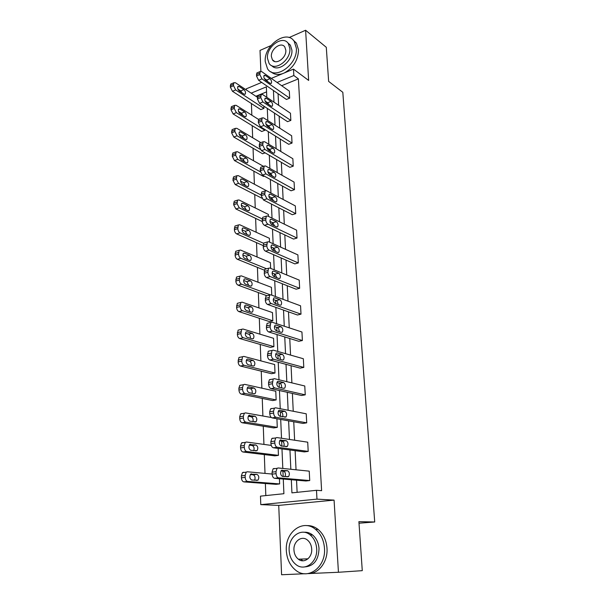 <?xml version="1.0" encoding="UTF-8"?>
<svg xmlns="http://www.w3.org/2000/svg" width="605" height="605" viewBox="0 0 605 605"><rect width="100%" height="100%" fill="white"/><g stroke="black" fill="none" stroke-linecap="round" stroke-linejoin="round"><path stroke-width="0.91" d="M300.201 560.253L299.369 559.164M309.51 573.532L338.445 572.269L334.073 500.116L278.731 505.402L281.59 574.75L304.882 573.737M307.801 573.608L308.316 573.585M271.297 78.385L293.486 69.121L308.648 80.427L305.608 30.25L326.292 47.303L328.636 81.395L342.816 92.308L374.714 521.986L358.901 521.661L362.274 570.659L338.445 572.269M309.79 534.639L311.008 534.933M305.608 30.25L289.114 37.548M270.904 45.602L260.014 50.419L260.868 71.261M278.731 505.402L260.778 504.623L260.483 496.138L283.904 493.703L283.276 479.054M251.408 103.538L251.839 115.207M252.217 125.681L252.663 137.758M253.049 148.225L253.51 160.726M253.896 171.185L254.372 184.117M254.75 194.568L255.242 207.954M255.628 218.382L256.142 232.237M256.52 242.65L257.049 256.981M257.427 267.38L257.972 282.21M258.358 292.586L258.925 307.922M259.303 318.275L259.885 334.149M260.263 344.464L260.868 360.89M261.247 371.175L261.874 388.168M262.252 398.423L262.895 416.006M263.273 426.215L263.939 444.403M264.317 454.574L265.005 473.397M265.376 483.524L265.822 495.578M246.311 89.933L246.273 88.837L261.678 82.401M261.315 82.151L261.33 82.545M359.007 523.212L374.714 521.986M258.464 95.605L257.783 95.877L257.405 99.008L259.545 103.319L287.541 121.665L290.846 120.41L262.918 101.958L260.785 97.639L261.156 94.501L262.615 94.516L290.468 113.233L290.846 120.41M260.483 142.757L259.696 143.052L259.265 146.402L261.443 150.706L289.878 167.328L293.243 166.163L264.892 149.443L262.714 145.124L263.137 141.774L264.566 141.706L292.858 158.722L293.243 166.163M262.6 191.755L261.685 192.065L261.201 195.657L263.417 199.945L292.298 214.707L295.732 213.641L266.934 198.788L264.718 194.485L265.202 190.885L266.601 190.749L295.331 205.912L295.732 213.641M264.816 242.711L263.772 243.021L263.213 246.885C263.417 248.973 264.173 250.402 265.466 251.158L294.809 263.886L298.318 262.933L269.066 250.122C267.773 249.358 267.024 247.929 266.813 245.834L267.357 241.962L268.718 241.758L297.902 254.902L298.318 262.933M267.138 295.739L265.943 296.042L265.308 300.209C265.519 302.379 266.283 303.793 267.599 304.466L297.418 314.993L301.003 314.146L271.282 303.559C269.966 302.878 269.202 301.456 268.983 299.286L269.611 295.111L270.919 294.847L300.564 305.805L301.003 314.146M269.467 350.945L268.219 351.263L267.486 355.77C267.705 358.009 268.491 359.423 269.83 359.998L300.133 368.127L303.793 367.409L273.589 359.226C272.25 358.644 271.471 357.23 271.252 354.976L271.97 350.461L273.21 350.144L303.339 358.735L303.793 367.409M271.774 408.451L270.601 408.806L269.686 411.801L269.762 413.691C269.989 416.021 270.783 417.42 272.152 417.896L302.954 423.417L306.705 422.834L275.993 417.268C274.64 416.792 273.838 415.393 273.611 413.056L273.536 411.158L274.436 408.156L275.608 407.8L306.228 413.805L306.705 422.834M274.171 468.452L273.097 468.83L272.061 472.172L272.137 474.146C272.371 476.566 273.18 477.95 274.572 478.305L305.896 480.99L309.73 480.559L278.512 477.852C277.128 477.489 276.311 476.097 276.077 473.677L275.993 471.696L277.022 468.346L278.096 467.967L309.238 471.151L309.73 480.559M278.073 93.699L278.625 105.27M279.147 116.16L279.714 128.169M280.236 139.044L280.833 151.484M281.348 162.344L281.968 175.253M282.482 186.09L283.125 199.468M283.639 210.283L284.305 224.152M284.819 234.944L285.507 249.321M286.021 260.074L286.732 274.98M287.246 285.704L287.988 301.154M288.494 311.84L289.258 327.849M289.772 338.498L290.559 355.09M291.065 365.692L291.89 382.889M292.397 393.447L293.243 411.256M293.75 421.761L294.627 440.221M295.127 450.672L296.042 469.798M296.541 480.189L297.123 492.326M291.323 479.742L291.928 492.863L316.491 490.307L321.61 490.678L298.386 78.877L281.673 85.706M272.961 438.126L271.834 438.496L270.858 441.658L270.934 443.594C271.169 445.968 271.97 447.36 273.347 447.776L304.406 451.905L308.202 451.406L277.241 447.231C275.865 446.815 275.063 445.416 274.829 443.041L274.753 441.098L275.714 437.929L276.84 437.559L307.718 442.179L308.202 451.406M270.609 379.395L269.391 379.736L268.537 382.572L268.612 384.425C268.839 386.708 269.626 388.115 270.979 388.637L301.524 395.488L305.238 394.846L274.783 387.941C273.43 387.412 272.643 386.005 272.416 383.714L273.188 379.01L274.398 378.67L304.769 385.99L305.238 394.846M268.333 323.07L267.07 323.373L266.382 327.706C266.601 329.906 267.372 331.321 268.703 331.948L298.764 341.296L302.387 340.517L272.424 331.101C271.101 330.474 270.329 329.052 270.102 326.844L270.775 322.503L272.053 322.208L301.94 332.009L302.387 340.517M265.966 268.96L264.846 269.263L264.249 273.279C264.461 275.404 265.217 276.825 266.525 277.544L296.102 289.198L299.649 288.29L270.163 276.568C268.862 275.842 268.098 274.42 267.886 272.288L268.476 268.265L269.807 268.03L299.218 280.107L299.649 288.29M263.697 216.983L262.714 217.293L262.192 221.014C262.404 223.071 263.145 224.5 264.43 225.302L293.538 239.066L297.017 238.052L267.992 224.198C266.707 223.396 265.966 221.959 265.754 219.902L266.268 216.174L267.652 216L296.601 230.172L297.017 238.052M261.526 167.018L260.679 167.32L260.218 170.784L262.419 175.087L291.073 190.794L294.476 189.683L265.905 173.877L263.704 169.566L264.158 166.088L265.572 165.989L294.083 182.097L294.476 189.683M259.462 118.958L258.728 119.246L258.327 122.482L260.483 126.785L288.698 144.293L292.034 143.075L263.893 125.469L261.738 121.151L262.131 117.914L263.583 117.884L291.655 135.77L292.034 143.075M257.488 72.683L256.853 72.955L256.497 75.98L258.622 80.291L286.407 99.447L289.682 98.154L261.965 78.884L259.84 74.559L260.195 71.526L261.662 71.579L289.311 91.098L289.682 98.154M316.491 490.307L316.975 499.14L260.778 504.623M334.073 500.116L316.975 499.14M293.486 69.121L293.841 75.527L277.06 82.454M298.386 78.877L293.841 75.527M273.437 90.508L273.967 102.147M274.473 113.105L275.025 125.182M275.532 136.117L276.107 148.648M276.606 159.569L277.203 172.561M277.71 183.466L278.323 196.935M278.829 207.817L279.465 221.785M279.964 232.645L280.629 247.127M281.128 257.957L281.817 272.968M282.316 283.768L283.034 299.324M283.526 310.085L284.267 326.216M284.758 336.94L285.53 353.653M286.021 364.339L286.815 381.664M287.307 392.305L288.131 410.258M288.615 420.846L289.47 439.449M289.954 449.984L290.839 469.268M266.162 80.533L266.85 80.246M266.813 97.337L266.359 86.87L251.158 93.147M283.163 476.49L282.928 471.068M282.815 468.444L281.975 448.925M281.854 446.127L281.635 441.113M281.514 438.262L280.705 419.424M280.569 416.414L280.372 411.778M280.244 408.708L279.457 390.543M279.321 387.321L279.132 383.048M278.996 379.781L278.24 362.251M278.088 358.833L277.922 354.916M277.771 351.445L277.037 334.542M276.886 330.927L276.727 327.35M276.576 323.69L275.872 307.385M275.706 303.597L275.562 300.337M275.404 296.503L274.723 280.773M274.549 276.81L274.42 273.868M274.254 269.86L273.596 254.69M273.415 250.553L273.301 247.914M273.127 243.739L272.492 229.113M272.31 224.818L272.205 222.474M272.023 218.14L271.411 204.036M271.221 199.59L271.131 197.525M270.934 193.04L270.352 179.435M270.155 174.845L270.072 173.045M269.875 168.417L269.308 155.304M269.104 150.577L269.036 149.034M268.832 144.27L268.287 131.625M268.076 126.763L268.023 125.477M267.811 120.584L267.289 108.393M267.07 103.402L267.024 102.358M266.571 91.884L255.862 96.263M263.856 106.147L263.954 108.371L260.808 109.618L232.456 91.287L230.331 87.075L230.732 84.087L231.39 83.808M264.831 129.485L264.869 130.294L261.693 131.504L233.122 113.952L230.974 109.747L231.405 106.661L232.108 106.374M265.119 152.853L262.593 153.776L233.795 137.04L231.632 132.843L232.086 129.644L232.842 129.349M264.362 176.153L263.508 176.448L234.483 160.567L232.297 156.37L232.781 153.065L233.598 152.762M261.178 195.082L238.529 183.375L236.321 179.178L236.827 175.752L238.287 175.631L267.41 191.18M262.139 218.866L239.27 207.863L237.054 203.666L237.591 200.119L239.035 199.968L268.386 214.42L268.469 216.401M263.553 243.286L240.034 232.827C238.733 232.055 237.984 230.656 237.795 228.637L238.37 224.962L239.792 224.773L269.376 238.279L269.543 242.129M266.593 268.786L240.813 258.282C239.497 257.548 238.741 256.149 238.552 254.1L239.164 250.288L240.563 250.069L270.397 262.578L270.639 268.37M270.17 294.786L241.607 284.237C240.276 283.548 239.52 282.157 239.323 280.062L239.981 276.114L241.35 275.865L271.426 287.345L271.758 295.157M272.825 320.771L242.416 310.713C241.077 310.07 240.306 308.679 240.109 306.553L240.813 302.447L242.151 302.175L272.484 312.581L272.825 320.771L269.384 321.573L238.892 311.59C237.553 310.947 236.782 309.563 236.593 307.438L237.296 303.339L238.521 303.029M273.906 346.65L243.24 337.734C241.887 337.129 241.115 335.745 240.911 333.582L241.66 329.317L242.976 329.014L273.558 338.301L273.906 346.65L270.427 347.391L239.686 338.535C238.325 337.938 237.553 336.562 237.357 334.399L238.113 330.141L239.414 329.838M275.01 373.028L244.08 365.299C242.718 364.739 241.94 363.363 241.735 361.162L242.529 356.723L243.807 356.398L274.655 364.52L275.01 373.028L271.494 373.716L240.487 366.04C239.119 365.488 238.332 364.112 238.136 361.911L238.945 357.487L240.223 357.162M276.137 399.935L244.942 393.431C243.565 392.925 242.779 391.556 242.567 389.31L242.514 387.487L243.422 384.697L244.662 384.349L275.774 391.253L276.137 399.935L272.583 400.555L241.304 394.105C239.928 393.598 239.134 392.229 238.937 389.991L238.884 388.176L239.792 385.385L241.04 385.045M276.916 418.751L277.279 427.372L273.694 427.924L242.144 422.751C240.752 422.298 239.951 420.936 239.746 418.66L239.693 416.8L240.669 413.865L241.871 413.502M278.156 448.418L278.451 455.361L274.821 455.845L242.998 452.003C241.592 451.602 240.79 450.249 240.578 447.927L240.525 446.036L241.561 442.936L242.718 442.558M279.427 478.721L279.646 483.917L275.978 484.333L243.868 481.875C242.454 481.535 241.637 480.181 241.425 477.821L241.372 475.885L242.476 472.618L243.588 472.233M282.482 476.43C280.448 475.031 280.077 473.042 281.37 470.44L287.511 470.667C289.515 472.066 289.871 474.048 288.6 476.611L282.482 476.43M281.015 470.887L283.616 471.136C285.416 472.172 285.885 474.017 285.031 476.657M279.646 483.917L247.626 481.436C246.212 481.096 245.403 479.742 245.191 477.368L245.131 475.432L246.227 472.15L247.332 471.771L272.129 474.048M254.584 480.257C255.537 477.663 255.091 475.848 253.238 474.812L250.326 474.554M251.718 480.03L257.995 480.173C259.333 477.655 258.993 475.719 256.959 474.358L250.659 474.176C249.298 476.725 249.653 478.676 251.718 480.03M286.324 550.626C286.891 559.232 290.128 565.856 296.042 570.492C308.3 580.384 326.133 566.779 324.484 548.281C323.849 540.212 320.877 533.928 315.583 529.413C303.097 518.523 284.902 532.052 286.324 550.626M307.975 573.585C318.608 574.13 328.031 561.667 326.995 548.213C326.352 540.182 323.388 533.92 318.094 529.428C314.547 526.63 310.72 525.359 306.606 525.616M303.929 532.271C307 531.976 309.866 532.861 312.52 534.926C316.4 538.193 318.563 542.753 319.016 548.614C318.578 559.996 313.866 566.091 304.882 566.9M289.145 550.368C289.553 556.532 291.86 561.289 296.057 564.631C304.92 571.876 317.829 562.053 316.672 548.674C316.226 542.791 314.063 538.208 310.176 534.933C301.199 527.167 288.109 536.953 289.145 550.368M311.696 548.985C311.409 545.158 310.002 542.186 307.461 540.068C301.691 535.122 293.274 541.43 293.954 550.074C294.227 554.014 295.694 557.061 298.363 559.202C304.088 563.936 312.43 557.606 311.696 548.985M300.897 559.096L302.772 560.797M265.24 61.574L267.523 68.788C274.799 80.79 298 64.538 296.337 48.128L294.242 41.405C286.793 28.949 263.72 45.383 265.24 61.574M270.934 71.753C274.073 74.612 278.096 75.194 283.004 73.5M284.305 72.955C293.44 67.768 298.174 60.061 298.515 49.837L296.42 43.129L293.221 40.111M287.791 42.857L290.37 45.156L291.897 50.049C293.017 61.234 277.665 72.948 271.758 65.642M267.44 58.216L269.066 63.374C274.322 72.071 291.043 60.303 289.871 48.483L288.343 43.575C282.996 34.644 266.344 46.509 267.44 58.216M285.825 50.238L284.834 47.046C281.401 41.314 270.654 48.952 271.373 56.507L272.409 59.804C275.804 65.438 286.573 57.846 285.825 50.238M281.174 446.036C279.185 444.622 278.807 442.671 280.032 440.175L286.173 440.659C288.124 442.073 288.502 444.017 287.284 446.475L281.174 446.036M279.586 440.811L282.316 441.211C283.987 442.149 284.501 443.881 283.866 446.407M279.903 416.293C277.952 414.864 277.566 412.95 278.731 410.545L279.639 410.266L284.857 411.279C286.77 412.708 287.156 414.606 285.999 416.981L279.903 416.293M278.224 411.362L281.045 411.907C282.603 412.769 283.148 414.402 282.686 416.807M278.451 455.361L246.711 451.489C245.312 451.088 244.511 449.719 244.299 447.397L244.238 445.499L245.267 442.391L246.424 442.021L271.259 445.401M253.76 450.664C254.508 448.176 254.009 446.46 252.277 445.514L249.245 445.114M250.765 450.286L257.034 450.68C258.312 448.26 257.949 446.361 255.96 444.985L249.668 444.554C248.383 447.012 248.746 448.918 250.765 450.286M277.279 427.372L245.819 422.154C244.428 421.7 243.633 420.331 243.422 418.047L243.369 416.187L244.337 413.245L245.539 412.882L271.373 417.526M252.928 421.685C253.487 419.31 252.966 417.692 251.347 416.815L248.216 416.27M249.835 421.171L256.089 421.791C257.299 419.462 256.936 417.601 254.985 416.217L248.708 415.552C247.483 417.911 247.853 419.779 249.835 421.171M278.648 387.17C276.742 385.725 276.349 383.842 277.453 381.536L278.398 381.271L283.571 382.504C285.447 383.956 285.832 385.816 284.743 388.1L283.828 388.357L278.648 387.17M276.909 382.526L279.805 383.207C281.249 384.009 281.824 385.551 281.507 387.828M252.088 393.311C252.497 391.057 251.945 389.514 250.432 388.697L247.226 388.002M248.92 392.645L254.221 393.764L255.159 393.5C256.316 391.253 255.938 389.431 254.032 388.024L248.738 386.867L247.763 387.132C246.598 389.408 246.984 391.246 248.92 392.645M277.43 358.652C275.562 357.192 275.154 355.347 276.205 353.123L277.181 352.874L282.308 354.326C284.146 355.785 284.547 357.615 283.503 359.816L282.565 360.058L277.43 358.652M275.646 354.28L278.587 355.097C279.934 355.853 280.516 357.305 280.334 359.446M251.241 365.511C251.521 363.371 250.946 361.919 249.532 361.147L246.28 360.308M248.027 364.702L253.283 366.025L254.251 365.775C255.348 363.613 254.962 361.82 253.094 360.406L247.846 359.037L246.848 359.294C245.736 361.48 246.129 363.287 248.027 364.702M276.228 330.723C274.398 329.249 273.982 327.434 274.988 325.293L275.986 325.066L281.068 326.723C282.875 328.197 283.276 329.997 282.285 332.115L281.325 332.334L276.228 330.723M274.428 326.609L277.392 327.562C278.648 328.273 279.238 329.634 279.162 331.653M250.394 338.271C250.561 336.244 249.978 334.875 248.647 334.141L245.373 333.166M247.15 337.318L252.361 338.845L253.359 338.611C254.402 336.524 254.009 334.769 252.172 333.332L246.976 331.767L245.948 332.009C244.889 334.119 245.29 335.888 247.15 337.318M275.056 303.362C273.263 301.865 272.84 300.088 273.793 298.023L274.821 297.819L279.858 299.672C281.627 301.161 282.043 302.931 281.098 304.965L280.107 305.177L275.056 303.362M273.241 299.498L276.22 300.579C277.385 301.252 277.982 302.53 277.998 304.421M249.555 311.567C249.615 309.662 249.026 308.361 247.785 307.665L244.496 306.561M246.296 310.478L251.461 312.203L252.474 311.983C253.472 309.972 253.071 308.24 251.272 306.796L246.122 305.041L245.063 305.26C244.057 307.295 244.473 309.034 246.296 310.478M273.906 276.553C272.144 275.041 271.721 273.294 272.628 271.305L273.672 271.116L278.671 273.157C280.41 274.662 280.826 276.402 279.926 278.368L278.913 278.557L273.906 276.553M272.099 272.931L275.071 274.133L276.848 277.725M267.047 295.762L238.12 285.174C236.789 284.486 236.033 283.102 235.837 281.015L236.502 277.067L237.652 276.75M248.715 285.386L246.938 281.711L243.649 280.47M245.448 284.176L250.568 286.074L251.612 285.885C252.565 283.934 252.156 282.24 250.394 280.78L245.282 278.837L244.208 279.034C243.248 281.007 243.664 282.716 245.448 284.176M272.779 250.273C271.055 248.753 270.624 247.029 271.486 245.108L272.552 244.949L277.513 247.173C279.215 248.693 279.631 250.402 278.776 252.3L277.748 252.459L272.779 250.273M270.995 246.893L273.944 248.201L275.706 251.559M264.34 270.17L237.364 259.273C236.048 258.547 235.292 257.155 235.103 255.106L235.723 251.302L236.805 250.984M247.876 259.711L246.114 256.255L242.832 254.894M244.624 258.38L249.706 260.46L250.765 260.286C251.665 258.411 251.256 256.732 249.525 255.265L244.458 253.147L243.361 253.321C242.454 255.227 242.87 256.906 244.624 258.38M271.675 224.516C269.981 222.98 269.543 221.286 270.367 219.434L271.448 219.297L276.372 221.695C278.043 223.222 278.466 224.909 277.65 226.746L276.606 226.883L271.675 224.516M269.921 221.37L272.847 222.784L274.572 225.907M270.594 199.264C268.93 197.722 268.491 196.05 269.27 194.25L270.374 194.145L275.252 196.708C276.893 198.251 277.324 199.907 276.546 201.684L275.479 201.79L270.594 199.264M268.892 196.353L271.766 197.85L273.437 200.739M269.527 174.497C267.894 172.939 267.455 171.298 268.204 169.559L269.316 169.476L274.156 172.206C275.767 173.756 276.198 175.389 275.457 177.106L274.375 177.189L269.527 174.497M267.886 171.828L270.7 173.401L272.318 176.047M268.484 150.206C266.888 148.641 266.442 147.015 267.153 145.336L268.28 145.283L273.082 148.164C274.662 149.722 275.101 151.341 274.39 153.004L273.301 153.057L268.484 150.206M266.918 147.779L269.664 149.405L271.206 151.817M267.463 126.377C265.89 124.804 265.444 123.201 266.124 121.567L267.259 121.544L272.023 124.577C273.573 126.15 274.02 127.738 273.339 129.349L272.235 129.379L267.463 126.377M265.988 124.199L268.643 125.87L270.095 128.033M266.465 103.001C264.914 101.413 264.468 99.833 265.111 98.252L266.26 98.26L270.987 101.428C272.515 103.009 272.953 104.582 272.31 106.14L271.199 106.14L266.465 103.001M265.096 101.08L267.637 102.767L268.983 104.673M263.16 245.577L236.623 233.878C235.315 233.114 234.566 231.715 234.385 229.703L234.967 226.036L235.973 225.718M247.044 234.521L245.297 231.284L242.045 229.817M243.815 233.084L248.852 235.33L249.933 235.186C250.795 233.364 250.372 231.715 248.678 230.24L243.656 227.956L242.537 228.1C241.667 229.945 242.098 231.602 243.815 233.084M262.237 221.536L235.897 208.975L233.674 204.785L234.218 201.246L235.163 200.936M246.212 209.814L244.496 206.781L241.282 205.216M243.021 208.271L248.012 210.684L249.109 210.563C249.933 208.801 249.51 207.175 247.846 205.685L242.862 203.242L241.728 203.363C240.903 205.14 241.334 206.781 243.021 208.271M261.889 198.221L235.186 184.54L232.978 180.35L233.492 176.932L234.369 176.622M245.388 185.561L243.717 182.74L240.548 181.092M242.242 183.928L247.195 186.499L248.307 186.4C249.086 184.699 248.663 183.096 247.029 181.591L242.083 178.997L240.941 179.095C240.155 180.812 240.586 182.43 242.242 183.928M260.354 171.805L237.795 159.357L235.61 155.145L236.086 151.84L237.561 151.749L263.477 166.33M244.564 161.754L242.945 159.145L239.837 157.421M241.478 160.045L246.386 162.768L247.513 162.692C248.262 161.043 247.831 159.463 246.227 157.95L241.327 155.205L240.17 155.273C239.414 156.945 239.852 158.533 241.478 160.045M260.142 149.299L237.069 135.785L234.906 131.565L234.861 130.075L235.353 128.373L236.842 128.321L260.831 142.629M243.739 138.379L242.189 135.989L239.156 134.197M240.73 136.609L245.6 139.468L246.734 139.422C247.453 137.827 247.014 136.269 245.441 134.749L240.578 131.852L239.406 131.898C238.688 133.516 239.134 135.081 240.73 136.609M264.869 130.294L236.366 112.643L234.218 108.431L234.642 105.338L236.139 105.323L258.569 119.442M242.923 115.419L241.448 113.248L238.499 111.411M239.996 113.604L244.821 116.599L245.97 116.584C246.651 115.033 246.22 113.49 244.67 111.963L239.845 108.938L238.665 108.945C237.977 110.518 238.423 112.069 239.996 113.604M265.482 80.057C263.954 78.461 263.508 76.895 264.12 75.36L265.277 75.406L269.974 78.703C271.471 80.299 271.917 81.849 271.297 83.369L270.178 83.331L265.482 80.057M264.241 78.408L266.654 80.087L267.871 81.728M263.954 108.371L235.67 89.933L233.545 85.713L233.5 84.276L233.938 82.719L235.451 82.741L257.344 97.239M242.098 92.867L240.722 90.924L237.878 89.056M239.27 91.015L244.065 94.146L245.222 94.161C245.872 92.656 245.433 91.128 243.906 89.593L239.126 86.432L237.939 86.417C237.281 87.937 237.727 89.472 239.27 91.015M274.572 478.305L278.512 477.852M272.137 474.146L276.077 473.677M272.061 472.172L275.993 471.696M282.21 470.138L281.771 470.191M287.511 470.667L283.616 471.136M247.626 481.436L243.868 481.875M245.131 475.432L241.372 475.885M245.191 477.368L241.425 477.821M251.075 473.927L251.521 473.874M253.238 474.812L256.959 474.358M273.347 447.776L277.241 447.231M270.934 443.594L274.829 443.041M270.858 441.658L274.753 441.098M280.909 439.88L280.342 439.964M286.173 440.659L282.316 441.211M272.152 417.896L275.993 417.268M269.762 413.691L273.611 413.056M269.686 411.801L273.536 411.158M279.639 410.266L278.95 410.387M284.857 411.279L281.045 411.907M246.711 451.489L242.998 452.003M244.238 445.499L240.525 446.036M244.299 447.397L240.578 447.927M249.994 444.35L250.576 444.267M252.277 445.514L255.96 444.985M245.819 422.154L242.144 422.751M243.369 416.187L239.693 416.8M243.422 418.047L239.746 418.66M248.935 415.385L249.646 415.272M251.347 416.815L254.985 416.217M270.979 388.637L274.783 387.941M268.612 384.425L272.416 383.714M268.537 382.572L272.341 381.853M278.398 381.271L277.597 381.422M283.571 382.504L279.805 383.207M244.942 393.431L241.304 394.105M242.514 387.487L238.884 388.176M242.567 389.31L238.937 389.991M247.914 387.018L248.738 386.867M250.432 388.697L254.032 388.024M269.83 359.998L273.589 359.226M267.486 355.77L271.252 354.976M267.418 353.948L271.176 353.161M277.181 352.874L276.273 353.07M282.308 354.326L278.587 355.097M244.08 365.299L240.487 366.04M241.682 359.378L238.083 360.134M241.735 361.162L238.136 361.911M246.916 359.234L247.846 359.037M249.532 361.147L253.094 360.406M268.703 331.948L272.424 331.101M266.382 327.706L270.102 326.844M266.313 325.921L270.034 325.059M275.986 325.066L274.988 325.293M281.068 326.723L277.392 327.562M243.24 337.734L239.686 338.535M240.866 331.835L237.304 332.659M240.911 333.582L237.357 334.399M245.94 332.009L246.976 331.767M248.647 334.141L252.172 333.332M267.599 304.466L271.282 303.559M265.308 300.209L268.983 299.286M265.24 298.469L268.915 297.539M274.821 297.819L273.732 298.091M279.858 299.672L276.22 300.579M242.416 310.713L238.892 311.59M240.056 304.837L236.54 305.729M240.109 306.553L236.593 307.438M245.002 305.321L246.122 305.041M247.785 307.665L251.272 306.796M266.525 277.544L270.163 276.568M264.249 273.279L267.886 272.288M264.181 271.569L267.818 270.579M273.672 271.116L272.515 271.433M278.671 273.157L275.071 274.133M241.607 284.237L238.12 285.174M239.27 278.383L235.791 279.336M239.323 280.062L235.837 281.015M244.087 279.17L245.282 278.837M246.938 281.711L250.394 280.78M265.466 251.158L269.066 250.122M263.213 246.885L266.813 245.834M263.145 245.214L266.745 244.155M272.552 244.949L271.327 245.305M277.513 247.173L273.944 248.201M240.813 258.282L237.364 259.273M238.499 252.451L235.058 253.465M238.552 254.1L235.103 255.106M243.195 253.518L244.458 253.147M246.114 256.255L249.525 255.265M264.43 225.302L267.992 224.198M262.192 221.014L265.754 219.902M262.131 219.373L265.686 218.261M271.448 219.297L270.17 219.698M276.372 221.695L272.847 222.784M263.417 199.945L266.934 198.788M261.201 195.657L264.718 194.485M261.133 194.046L264.657 192.874M270.374 194.145L269.043 194.583M275.252 196.708L271.766 197.85M262.419 175.087L265.905 173.877M260.218 170.784L263.704 169.566M260.158 169.211L263.644 167.986M269.316 169.476L267.947 169.952M274.156 172.206L270.7 173.401M261.443 150.706L264.892 149.443M259.265 146.402L262.714 145.124M259.205 144.852L262.653 143.574M268.28 145.283L266.881 145.797M273.082 148.164L269.664 149.405M260.483 126.785L263.893 125.469M258.327 122.482L261.738 121.151M258.267 120.962L261.678 119.631M267.259 121.544L265.837 122.097M272.023 124.577L268.643 125.87M259.545 103.319L262.918 101.958M257.405 99.008L260.785 97.639M257.344 97.518L260.725 96.142M266.26 98.26L264.824 98.842M270.987 101.428L267.637 102.767M240.034 232.827L236.623 233.878M237.75 227.019L234.339 228.093M237.795 228.637L234.385 229.703M242.333 228.365L243.656 227.956M245.297 231.284L248.678 230.24M239.27 207.863L235.897 208.975M237.001 202.085L233.628 203.204M237.054 203.666L233.674 204.785M241.493 203.696L242.862 203.242M244.496 206.781L247.846 205.685M238.529 183.375L235.186 184.54M236.275 177.62L232.94 178.8M236.321 179.178L232.978 180.35M240.677 179.488L242.083 178.997M243.717 182.74L247.029 181.591M237.795 159.357L234.483 160.567M235.564 153.625L232.26 154.85M235.61 155.145L232.297 156.37M239.882 155.735L241.327 155.205M242.945 159.145L246.227 157.95M237.069 135.785L233.795 137.04M234.861 130.075L231.586 131.346M234.906 131.565L231.632 132.843M239.111 132.419L240.578 131.852M242.189 135.989L245.441 134.749M236.366 112.643L233.122 113.952M234.18 106.956L230.936 108.28M234.218 108.431L230.974 109.747M238.362 109.535L239.845 108.938M241.448 113.248L244.67 111.963M258.622 80.291L261.965 78.884M256.497 75.98L259.84 74.559M256.437 74.521L259.787 73.099M265.277 75.406L263.833 76.011M269.974 78.703L266.654 80.087M235.67 89.933L232.456 91.287M233.5 84.276L230.293 85.638M233.545 85.713L230.331 87.075M237.629 87.059L239.126 86.432M240.722 90.924L243.906 89.593M273.097 468.83L277.022 468.346M288.6 476.611L286.838 476.816M246.227 472.15L242.476 472.618M256.18 480.385L257.995 480.173M307.983 558.801L298.363 559.202M312.52 534.926L310.176 534.933M315.583 529.413L318.094 529.428M274.708 61.498L272.409 59.804M290.37 45.156L288.343 43.575M294.242 41.405L296.42 43.129M271.834 438.496L275.714 437.929M287.284 446.475L285.84 446.679M270.601 408.806L274.436 408.156M285.999 416.981L284.743 417.185M245.267 442.391L241.561 442.936M255.544 450.884L257.034 450.68M244.337 413.245L240.669 413.865M254.796 422.003L256.089 421.791M269.391 379.736L273.188 379.01M284.743 388.1L283.601 388.304M243.422 384.697L239.792 385.385M253.994 393.711L255.159 393.5M268.219 351.263L271.97 350.461M283.503 359.816L282.452 360.028M242.529 356.723L238.945 357.487M253.17 365.995L254.251 365.775M267.07 323.373L270.775 322.503M282.285 332.115L281.31 332.334M241.66 329.317L238.113 330.141M252.345 338.838L253.359 338.611M265.943 296.042L269.611 295.111M281.098 304.965L280.175 305.192M240.813 302.447L237.296 303.339M251.529 312.218L252.474 311.983M264.846 269.263L268.476 268.265M279.926 278.368L279.056 278.602M239.981 276.114L236.502 277.067M250.72 286.12L251.612 285.885M263.772 243.021L267.357 241.962M278.776 252.3L277.967 252.535M239.164 250.288L235.723 251.302M249.925 260.528L250.765 260.286M262.714 217.293L266.268 216.174M277.65 226.746L276.893 226.973M261.685 192.065L265.202 190.885M276.546 201.684L275.835 201.919M260.679 167.32L264.158 166.088M275.457 177.106L274.791 177.333M259.696 143.052L263.137 141.774M274.39 153.004L273.77 153.224M258.728 119.246L262.131 117.914M273.339 129.349L272.764 129.568M257.783 95.877L261.156 94.501M272.31 106.14L271.774 106.359M238.37 224.962L234.967 226.036M249.147 235.421L249.933 235.186M237.591 200.119L234.218 201.246M248.375 210.797L249.109 210.563M236.827 175.752L233.492 176.932M247.619 186.635L248.307 186.4M236.086 151.84L232.781 153.065M246.878 162.927L247.513 162.692M235.353 128.373L232.086 129.644M246.137 139.649L246.734 139.422M234.642 105.338L231.405 106.661M245.418 116.803L245.97 116.584M256.853 72.955L260.195 71.526M271.297 83.369L270.806 83.573M233.938 82.719L230.732 84.087M244.7 94.372L245.222 94.161"/></g></svg>
